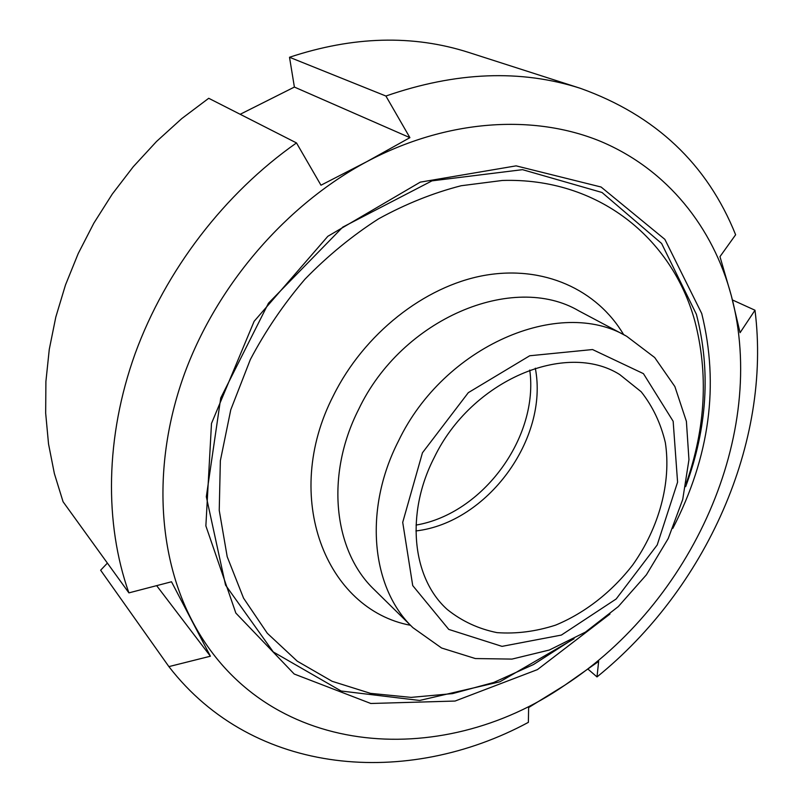 <?xml version="1.0" encoding="UTF-8"?>
<svg xmlns="http://www.w3.org/2000/svg" width="803" height="803" viewBox="0 0 803 803"><rect width="100%" height="100%" fill="white"/><g stroke="black" fill="none" stroke-linecap="round" stroke-linejoin="round"><path stroke-width="1.2" d="M686.314 483.135C705.707 427.437 708.507 373.295 694.736 320.708C671.93 238.11 598.125 177.423 502.357 180.464L461.123 185.744C433.148 192.931 405.635 203.962 378.574 218.828C352.166 235.771 327.624 255.896 304.949 279.203C283.71 304.026 265.512 330.806 250.335 359.543L230.782 409.741L220.353 460.721L219.239 510.367L227.199 556.73L243.54 598.135L267.299 633.266L297.271 661.19L332.131 681.305L370.504 693.36L411.066 697.385L452.521 693.621L493.694 682.49L533.473 664.553L570.903 640.463M574.075 638.776L499.847 681.817L419.638 700.457L341.134 691.012L273.271 651.946L225.533 585.076L206.321 496.736L220.745 397.977L268.453 303.223L342.751 227.119L431.984 180.856L522.512 169.664L602.019 192.489L661.612 243.47L696.382 314.264C710.916 370.313 707.343 427.778 685.662 486.658M398.489 440.988C444.009 345.732 559.791 296.628 626.691 336.296L654.686 357.526L674.871 386.554L686.394 421.344L688.954 459.707L682.721 499.466L668.237 538.512L646.375 574.828L618.3 606.586L585.407 632.132L549.352 650.018L511.983 659.092L475.346 658.55L441.6 648.011L412.933 627.685C371.357 588.398 363.157 509.895 398.489 440.988M422.458 452.772L468.32 392.647L529.719 355.759L592.534 349.546L643.434 373.646L673.155 421.284L677.581 482.151L657.215 544.946L616.172 598.978L561.377 635.073L501.995 646.365L448.767 629.411L412.722 585.588L402.715 522.351L422.458 452.772M434.293 457.419C471.461 380.13 565.985 340.623 619.695 374.539L641.195 391.774C652.749 406.408 660.799 423.382 665.356 442.674C671.428 482.493 659.092 527.651 632.784 564.86C611.876 591.891 585.026 612.95 555.636 625.115C535.782 631.529 516.229 634.029 496.987 632.623C478.407 628.869 461.845 621.171 447.311 609.527C412.2 578.25 405.194 513.729 434.293 457.419M535.31 368.196C548.941 438.719 487.291 522.763 415.924 530.944M672.834 528.354C709.732 456.706 719.368 385.099 701.732 313.531L664.864 239.364L601.086 187.019L516.098 165.86L420.27 182.14L327.845 236.293L254.139 321.3L211.49 423.462L205.869 525.895L235.831 613.05L294.209 674.018L370.815 703.488L455.07 701.049L537.448 669.602L609.989 614.024M732.426 299.951L754.991 310.229L740.075 332.693L731.322 295.715C768.31 433.951 691.774 602.872 564.83 685.18C440.596 771.031 263.655 758.403 191.967 620.488C157.007 553.508 152.399 461.273 184.901 372.632C217.683 284.132 286.561 204.655 366.75 161.694C447.161 119.015 534.005 113.855 600.785 141.448C667.494 169.584 713.114 227.49 731.322 295.715L719.97 256.639L735.628 234.767C707.232 164.043 655.509 115.241 580.428 88.34L468.621 52.416C412.862 34.559 353.159 36.175 289.512 57.264L385.902 96.029L409.901 137.654L366.75 161.694L320.969 185.212L296.488 142.924L208.72 98.287L181.779 118.573L156.525 141.479L133.258 166.733L112.29 194.065L93.871 223.114L78.212 253.557L65.475 284.995L55.808 317.055L49.274 349.365L45.901 381.515L45.671 413.174L48.531 443.969L54.373 473.589L63.066 501.745L128.902 592.875L171.501 581.774L210.396 656.212L168.891 666.61L100.636 570.21L107.391 563.104M240.187 114.287L294.39 87.065L289.512 57.264M294.39 87.065L409.901 137.654M210.396 656.212L156.645 585.648M168.891 666.61C253.878 776.662 407.844 787.422 528.374 722.349L528.625 707.553L564.83 685.18L598.647 661.411L597.01 676.919L588.047 669.19M754.991 310.229C771.753 442.905 705.737 588.96 597.01 676.919M128.902 592.875C104.28 523.456 105.193 436.862 135.195 353.481C165.589 270.25 224.539 193.372 296.488 142.924M385.902 96.029C455.953 71.738 520.796 69.178 580.428 88.34M416.044 525.082C482.814 513.85 539.084 437.133 529.749 370.073M412.933 627.685L374.349 589.723C333.636 551.189 325.044 475.456 358.57 409.53C401.691 318.4 513.278 272.147 578.883 310.891L626.691 336.296M623.67 334.69C597.051 289.582 543.37 264.739 483.787 275.519C424.305 286.37 364 333.787 333.386 395.638C281.02 497.298 326.048 609.537 410.494 625.286"/></g></svg>
